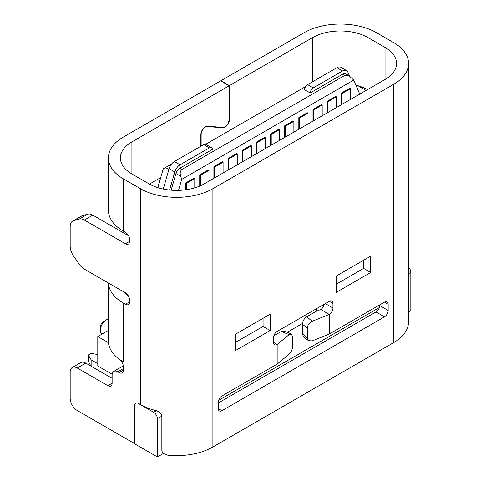 <?xml version="1.0" encoding="UTF-8"?>
<svg xmlns="http://www.w3.org/2000/svg" width="481" height="481" viewBox="0 0 481 481"><rect width="100%" height="100%" fill="white"/><g stroke="black" fill="none" stroke-linecap="round" stroke-linejoin="round"><path stroke-width="0.72" d="M90.999 366.137L88.306 361.478L88.306 354.942L91.137 359.842L97.787 363.684M134.746 443.873L134.746 405.615A5.207 3.006 -120 0 1 135.822 403.234A5.207 3.006 -120 0 1 138.426 403.493L153.716 412.319A5.207 3.006 -120 0 1 157.395 418.698L157.395 456.95L134.746 443.873M408.555 267.153A5.207 3.006 60 0 1 410.822 272.384L410.822 310.636L408.555 311.947M379.665 304.912L379.665 305.567A5.207 3.006 120 0 1 375.986 311.941L384.481 316.847L221.951 410.684A5.207 3.006 -60 0 1 219.348 410.942A5.207 3.006 -60 0 1 218.272 408.555L218.272 402.344A5.207 3.006 -60 0 1 221.951 395.971L277.164 364.093L277.164 344.474A5.207 3.006 -60 0 1 274.561 344.733A5.207 3.006 -60 0 1 273.485 342.346L273.485 337.77A5.207 3.006 -60 0 1 277.164 331.397L329.269 301.316A5.207 3.006 -60 0 1 331.866 301.058A5.207 3.006 -60 0 1 332.948 303.439L332.948 308.014A5.207 3.006 -60 0 1 329.269 314.394L329.269 334.012L384.481 302.134A5.207 3.006 -60 0 1 387.085 301.876A5.207 3.006 -60 0 1 388.161 304.257L388.161 310.467A5.207 3.006 -60 0 1 384.481 316.847M379.323 307.563L218.614 400.348M119.414 359.367A51.257 29.594 180 0 0 123.413 361.965L119.414 359.367A51.257 29.594 180 0 1 108.484 342.719L97.787 336.544L97.787 365.969L112.163 374.272M97.787 336.544L108.399 330.417M302.477 323.485L287.217 332.293M323.743 306.03L323.743 304.503M316.666 308.592L316.666 311.147M385.047 47.433A39.244 22.655 180 0 1 396.542 63.45A39.244 22.655 180 0 1 385.047 79.473L204.395 183.772A39.244 22.655 180 0 1 148.894 183.772L131.908 173.96A39.244 22.655 180 0 1 120.412 157.942A39.244 22.655 180 0 1 131.908 141.919L229.172 85.768L220.677 80.862L123.413 137.019A51.257 29.594 0 0 0 108.399 157.942A51.257 29.594 0 0 0 123.413 178.866L140.404 188.678A51.257 29.594 0 0 0 212.891 188.678L393.542 84.379A51.257 29.594 0 0 0 408.555 63.45A51.257 29.594 0 0 0 393.542 42.526L376.551 32.72A51.257 29.594 0 0 0 304.064 32.72L220.959 80.7L229.455 85.6L312.56 37.62A39.244 22.655 180 0 1 368.061 37.62L385.047 47.433L385.047 79.473M357.894 85.702L366.077 90.428M220.959 81.024L220.959 80.7M367.484 89.61A39.244 22.655 0 0 0 355.88 85.161M229.455 85.6L229.455 119.396C228.691 124.345 226.425 127.164 222.661 127.85A6.409 3.698 120 0 0 224.922 127.243A6.409 3.698 120 0 0 229.455 119.396L229.172 119.228M221.885 127.399L222.661 127.85L207.509 126.497A6.006 3.469 120 0 0 205.387 127.062A6.006 3.469 120 0 0 201.136 134.421L201.136 146.092M119.168 359.511A6.006 3.469 60 0 1 123.413 366.871L123.413 370.142A6.006 3.469 60 0 1 122.168 372.889A6.006 3.469 60 0 1 119.168 372.589L117.785 371.795A8.009 4.624 -120 0 0 113.781 371.398L122.276 366.492A8.009 4.624 60 0 1 123.37 366.137M108.399 157.942L108.399 210.257A51.257 29.594 180 0 0 123.413 231.181L125.397 232.323A6.006 3.469 60 0 1 129.642 239.682L129.642 241.318A6.006 3.469 60 0 1 128.397 244.065A6.006 3.469 60 0 1 125.397 243.771L84.337 220.064A12.013 6.938 -120 0 0 79.239 219.083L73.575 220.719A12.013 6.938 -120 0 0 72.667 221.104L81.163 216.197A12.013 6.938 60 0 1 82.071 215.813L87.734 214.177A12.013 6.938 60 0 1 92.833 215.157L128.559 235.786M113.781 371.398A8.009 4.624 -120 0 0 112.121 375.066L112.121 383.237A6.006 3.469 60 0 1 110.877 385.984A6.006 3.469 60 0 1 107.876 385.69L77.261 368.013A10.011 5.778 -120 0 0 72.252 367.52L80.748 362.614A10.011 5.778 60 0 1 85.75 363.107L112.121 378.331M72.252 367.52A10.011 5.778 -120 0 0 70.178 372.102L70.178 398.256A10.011 5.778 -120 0 0 77.261 410.521L131.205 441.666A5.207 3.006 -120 0 0 133.808 441.925A5.207 3.006 -120 0 0 134.746 440.626M135.895 403.192A5.207 3.006 60 0 1 135.967 403.15A5.207 3.006 60 0 1 138.57 403.409L140.404 404.467A51.257 29.594 180 0 0 156.445 410.744L153.716 412.319M72.667 221.104A12.013 6.938 -120 0 0 70.178 226.605L70.178 246.224A12.013 6.938 -120 0 0 73.575 256.03L79.239 264.201A12.013 6.938 -120 0 0 84.337 269.107L125.397 292.815A6.006 3.469 60 0 1 129.642 300.168L129.642 301.803A6.006 3.469 60 0 1 128.397 304.551A6.006 3.469 60 0 1 125.397 304.257L123.413 303.114A51.257 29.594 0 0 1 108.417 283.014L108.399 341.041A51.257 29.594 180 0 0 108.484 342.719M128.295 295.803A39.244 22.655 180 0 1 124.573 292.34M149.471 184.097L160.726 177.597M200.854 146.254L200.854 134.584A6.409 3.698 -60 0 1 205.387 126.737A6.409 3.698 -60 0 1 207.654 126.13L222.799 127.483C226.329 126.84 228.451 124.2 229.172 119.559L229.172 85.768M229.172 119.559A6.006 3.469 -60 0 1 224.922 126.912A6.006 3.469 -60 0 1 222.799 127.483M157.395 418.698L161.844 416.125L161.844 450.132C161.971 452.663 163.955 454.353 167.797 455.194A51.257 29.594 180 0 0 212.891 446.975L393.542 342.676A51.257 29.594 180 0 0 408.555 321.753L408.555 63.45M163.528 453.409L157.395 456.95M218.272 403L375.986 311.941M329.269 334.012L312.211 340.909L308.381 340.632L307.287 337.993L302.441 333.97L302.441 324.158C302.699 321.025 304.136 318.56 306.752 316.763L316.047 311.399L320.773 309.487A5.207 3.006 120 0 0 324.35 304.148M235.756 350.396L235.756 334.048L270.16 314.189L270.16 330.537L235.756 350.396M336.303 275.998L370.707 256.139L370.707 272.486L336.303 292.346L336.303 275.998M161.844 416.125C161.568 413.63 159.77 411.832 156.445 410.744M263.077 318.278L263.077 326.449L270.16 330.537M263.077 326.449L235.756 342.225M307.287 337.993L307.287 328.18C307.581 325.084 309.217 322.787 312.211 321.29L329.269 314.394L320.773 309.487M302.441 333.97L303.397 336.502L308.381 340.632M273.485 342.346L277.164 344.474L289.111 334.626L291.36 333.958L292.556 336.688L292.556 346.5C292.352 349.645 291.203 352.224 289.111 354.244L277.164 364.093M291.354 333.958L284.091 331.036L281.271 331.475L273.827 335.774M363.624 260.221L363.624 268.398L370.707 272.486M363.624 268.398L336.303 284.175M157.828 187.632L163.269 168.771L165.482 167.496L168.903 169.468M163.251 189.045L169.132 168.681A8.009 4.624 -60 0 1 174.393 161.532L203.685 144.619A4.407 2.543 -60 0 1 205.892 144.402L211.55 147.667A4.407 2.543 120 0 0 209.349 147.889L180.056 164.803A8.009 4.624 120 0 0 174.795 171.945L169.577 190.037M171.128 190.181L175.938 173.533A6.006 3.469 -60 0 1 179.882 168.17L212.452 149.369A4.407 2.543 120 0 0 211.55 147.667M349.561 76.076L347.823 72.054A8.009 4.624 120 0 0 346.567 70.581L340.903 67.31A8.009 4.624 -60 0 0 336.898 67.707L307.606 84.62A4.407 2.543 -60 0 0 304.503 89.682L310.167 92.953L342.737 74.146L344.859 75.373L182.004 169.396L179.882 168.17M305.627 86.58L205.664 144.294M359.547 94.192A6.006 3.469 120 0 0 359.259 92.971L353.685 80.086L181.68 179.395L180.73 176.299C179.726 173.226 180.147 170.929 182.004 169.396M181.68 179.395L178.505 190.38M185.564 189.815L185.564 183.039L194.059 178.132L194.769 178.541L186.267 183.447L185.564 183.039M199.723 186.075L199.723 174.862L208.219 169.955L208.922 170.364L200.433 175.27L199.723 174.862M213.883 178.295L213.883 166.691L222.372 161.784L223.082 162.193L214.586 167.099L213.883 166.691M228.036 170.124L228.036 158.514L236.532 153.607L237.241 154.016L228.746 158.922L228.036 158.514M242.196 161.947L242.196 150.343L250.691 145.436L251.401 145.845L242.905 150.751L242.196 150.343M256.355 153.776L256.355 142.166L264.851 137.259L265.554 137.668L257.064 142.574L256.355 142.166M270.508 145.599L270.508 133.995L279.004 129.088L279.714 129.497L271.218 134.403L270.508 133.995M284.668 137.428L284.668 125.818L293.163 120.911L293.873 121.32L285.377 126.226L284.668 125.818M298.821 129.251L298.821 117.647L307.323 112.74L308.026 113.149L299.531 118.055L298.821 117.647M312.987 121.08L312.987 109.47L321.476 104.563L322.186 104.972L313.69 109.878L312.987 109.47M327.14 112.903L327.14 101.299L335.636 96.392L336.345 96.801L327.85 101.707L327.14 101.299M341.3 104.732L341.3 93.122L349.795 88.221L350.505 88.624L342.009 93.53L341.3 93.122M350.505 99.417L350.505 88.624M342.009 104.323L342.009 93.53M336.345 107.588L336.345 96.801M327.85 112.494L327.85 101.707M322.186 115.765L322.186 104.972M313.69 120.671L313.69 109.878M308.026 123.936L308.026 113.149M299.531 128.842L299.531 118.055M293.873 132.113L293.873 121.32M285.377 137.019L285.377 126.226M279.714 140.284L279.714 129.497M271.218 145.19L271.218 134.403M265.554 148.461L265.554 137.668M257.064 153.367L257.064 142.574M251.401 156.632L251.401 145.845M242.905 161.538L242.905 150.751M237.241 164.809L237.241 154.016M228.746 169.715L228.746 158.922M223.082 172.98L223.082 162.193M214.586 177.886L214.586 167.099M208.922 181.157L208.922 170.364M200.433 185.774L200.433 175.27M194.769 187.849L194.769 178.541M186.267 189.712L186.267 183.447M172.096 163.678L165.482 167.496M346.567 70.581A8.009 4.624 120 0 0 342.562 70.978L313.269 87.891A4.407 2.543 120 0 0 310.167 92.953M342.737 74.146A6.006 3.469 -60 0 1 345.743 73.852L349.11 75.794L353.685 80.086M344.859 75.373L349.11 75.794M108.399 319.162A8.345 4.816 120 0 0 106.259 319.937A8.345 4.816 120 0 0 106.054 320.057A8.345 4.816 120 0 0 100.361 329.918A8.345 4.816 120 0 0 101.99 333.91L102.158 334.018M100.361 329.918L100.457 326.707A4.203 2.429 -60 0 1 103.325 321.741A4.203 2.429 -60 0 1 103.427 321.681M91.137 359.842L91.137 366.221M97.787 354.581L91.137 353.307L88.306 354.942M408.555 273.689L410.822 272.384M368.061 89.28L368.061 37.62M312.56 37.62L312.56 81.758M112.121 383.237L107.876 385.69M140.404 188.678L140.404 404.467M123.413 231.181L123.413 178.866M123.413 361.965L123.413 303.114M117.785 371.795L123.413 368.542M123.413 370.142L119.168 372.589M129.642 301.803L125.397 304.257M131.908 173.96L131.908 141.919M129.642 241.318L125.397 243.771M84.337 220.064L92.833 215.157M87.734 214.177L79.239 219.083M73.575 220.719L82.071 215.813M77.261 368.013L85.75 363.107M393.542 84.379L393.542 342.676M212.891 446.975L212.891 188.678M388.161 310.467L379.665 305.567M384.481 302.134L388.161 304.257M306.752 316.763L312.211 321.29M302.441 324.158L307.287 328.18M332.948 308.014L325.3 303.601M329.269 301.316L332.948 303.439M289.111 334.626L281.271 331.475M221.951 410.684L218.272 408.555M207.509 126.497L206.926 126.16M169.132 168.681L174.795 171.945M180.056 164.803L174.393 161.532M203.685 144.619L209.349 147.889M175.938 173.533L180.73 176.299M336.898 67.707L342.562 70.978M313.269 87.891L307.606 84.62M134.746 441.384L133.808 441.925M103.325 321.741L106.054 320.057"/></g></svg>
